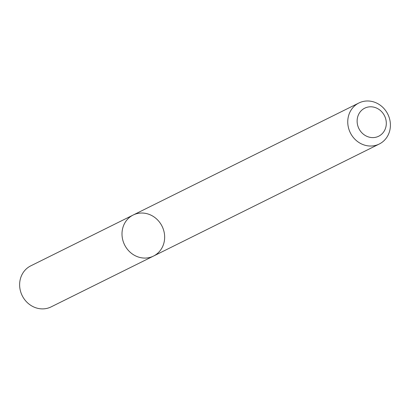 <?xml version="1.0" encoding="UTF-8"?>
<svg xmlns="http://www.w3.org/2000/svg" width="410" height="410" viewBox="0 0 410 410"><rect width="100%" height="100%" fill="white"/><g stroke="black" fill="none" stroke-linecap="round" stroke-linejoin="round"><path stroke-width="0.61" d="M153.509 256.071A22.904 20.925 -116.4 0 1 124.584 244.857A22.904 20.925 -116.4 0 1 133.142 215.04A22.904 20.925 -116.4 0 1 133.537 214.845A22.904 20.925 -116.4 0 1 162.175 226.469A22.904 20.925 -116.4 0 1 153.509 256.071A22.904 20.925 -116.4 0 1 124.584 244.857A22.904 20.925 -116.4 0 1 133.142 215.04L30.77 265.849A22.904 20.925 -116.4 0 0 22.212 295.666A22.904 20.925 -116.4 0 0 51.137 306.88L379.26 144.023A22.904 20.925 -116.4 0 1 350.335 132.809A22.904 20.925 -116.4 0 1 358.893 102.992A22.904 20.925 -116.4 0 1 359.288 102.802A22.904 20.925 -116.4 0 1 387.927 114.421A22.904 20.925 -116.4 0 1 379.26 144.023M365.018 108.035A15.672 14.319 -116.4 0 1 386.292 124.03A15.672 14.319 -116.4 0 1 363.834 134.541A15.672 14.319 -116.4 0 1 365.018 108.035M358.893 102.992L133.142 215.04"/></g></svg>
